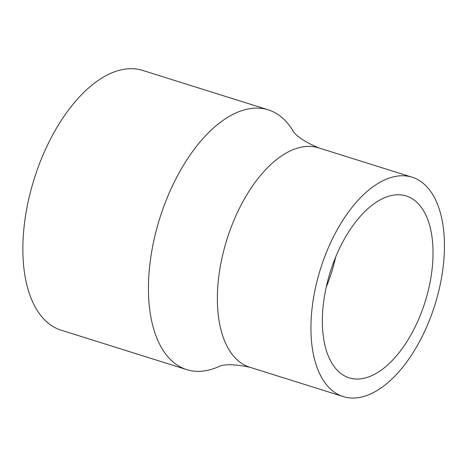 <?xml version="1.0" encoding="UTF-8"?>
<svg xmlns="http://www.w3.org/2000/svg" width="467" height="467" viewBox="0 0 467 467"><rect width="100%" height="100%" fill="white"/><g stroke="black" fill="none" stroke-linecap="round" stroke-linejoin="round"><path stroke-width="0.7" d="M326.188 287.246A95.291 49.718 107.4 0 0 335.633 257.171M413.92 199.864A95.291 49.718 -72.6 0 1 422.507 309.533A95.291 49.718 -72.6 0 1 349.141 377.815A95.291 49.718 -72.6 0 1 330.257 272.004A95.291 49.718 -72.6 0 1 406.243 195.982A95.291 49.718 -72.6 0 1 413.92 199.864M333.987 391.901A114.958 59.98 -72.6 0 1 323.631 259.599A114.958 59.98 -72.6 0 1 412.133 177.221A114.958 59.98 -72.6 0 1 428.192 323.333A114.958 59.98 -72.6 0 1 343.251 396.576A114.958 59.98 -72.6 0 1 333.987 391.901M343.251 396.576L249.687 367.196A114.958 59.98 -72.6 0 0 249.868 367.255C233.973 363.968 223.255 363.916 217.71 367.08A136.136 71.031 -72.6 0 1 186.712 369.619A136.136 71.031 -72.6 0 1 159.732 218.457A136.136 71.031 -72.6 0 1 268.28 109.856A136.136 71.031 -72.6 0 1 292.266 129.657C295.004 135.43 303.83 141.507 318.745 147.899M186.712 369.619L61.136 330.187A136.136 71.031 -72.6 0 1 50.162 324.641A136.136 71.031 -72.6 0 1 37.897 167.974A136.136 71.031 -72.6 0 1 142.704 70.424L268.28 109.856M249.687 367.196A114.958 59.98 -72.6 0 1 226.904 239.548A114.958 59.98 -72.6 0 1 318.564 147.841L412.133 177.221"/></g></svg>
